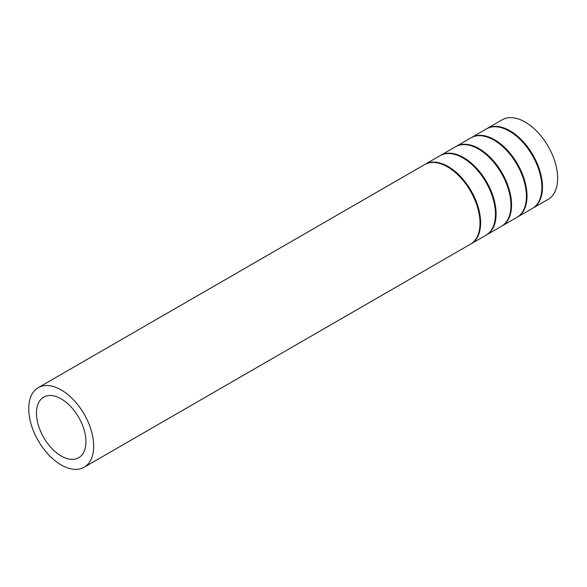 <?xml version="1.0" encoding="UTF-8"?>
<svg xmlns="http://www.w3.org/2000/svg" width="587" height="587" viewBox="0 0 587 587"><rect width="100%" height="100%" fill="white"/><g stroke="black" fill="none" stroke-linecap="round" stroke-linejoin="round"><path stroke-width="0.88" d="M532.673 208.268A45.933 26.518 -120 0 0 532.981 208.092L548.141 199.345A45.933 26.518 -120 0 0 548.141 146.31A45.933 26.518 -120 0 0 502.208 119.785L487.049 128.538A45.933 26.518 -120 0 0 486.74 128.722M61.202 456.011A34.993 20.207 -120 0 0 78.702 457.743A34.993 20.207 -120 0 0 78.702 417.335A34.993 20.207 -120 0 0 43.709 397.128A34.993 20.207 -120 0 0 38.346 425.171A34.993 20.207 -120 0 0 61.202 456.011M61.202 464.941A45.933 26.518 -120 0 0 84.168 467.215A45.933 26.518 -120 0 0 84.168 414.173A45.933 26.518 -120 0 0 38.236 387.655A45.933 26.518 -120 0 0 31.199 424.46A45.933 26.518 -120 0 0 61.202 464.941M84.168 467.215L470.503 244.163A45.933 26.518 -120 0 0 470.503 191.127A45.933 26.518 -120 0 0 424.57 164.609L38.236 387.655M470.811 243.987A45.933 26.518 -120 0 0 471.119 243.81A45.933 26.518 -120 0 0 471.119 190.775A45.933 26.518 -120 0 0 425.186 164.257A45.933 26.518 -120 0 0 424.878 164.433M471.119 243.81L485.963 235.24A45.933 26.518 -120 0 0 485.963 182.197A45.933 26.518 -120 0 0 440.037 155.68L425.186 164.257M486.271 235.057A45.933 26.518 -120 0 0 486.586 234.881A45.933 26.518 -120 0 0 486.586 181.845A45.933 26.518 -120 0 0 440.654 155.328A45.933 26.518 -120 0 0 440.345 155.511M486.586 234.881L501.43 226.311A45.933 26.518 -120 0 0 501.43 173.275A45.933 26.518 -120 0 0 455.497 146.75L440.654 155.328M501.738 226.127A45.933 26.518 -120 0 0 502.046 225.951A45.933 26.518 -120 0 0 502.054 172.916A45.933 26.518 -120 0 0 456.121 146.398A45.933 26.518 -120 0 0 455.813 146.581M502.046 225.951L516.898 217.381A45.933 26.518 -120 0 0 516.898 164.345A45.933 26.518 -120 0 0 470.965 137.828L456.121 146.398M517.206 217.197A45.933 26.518 -120 0 0 517.514 217.021A45.933 26.518 -120 0 0 517.514 163.986A45.933 26.518 -120 0 0 471.588 137.468A45.933 26.518 -120 0 0 471.28 137.651M517.514 217.021L532.365 208.451A45.933 26.518 -120 0 0 532.365 155.416A45.933 26.518 -120 0 0 486.432 128.898L471.588 137.468M532.981 208.092A45.933 26.518 -120 0 0 532.981 155.056A45.933 26.518 -120 0 0 487.049 128.538"/></g></svg>
